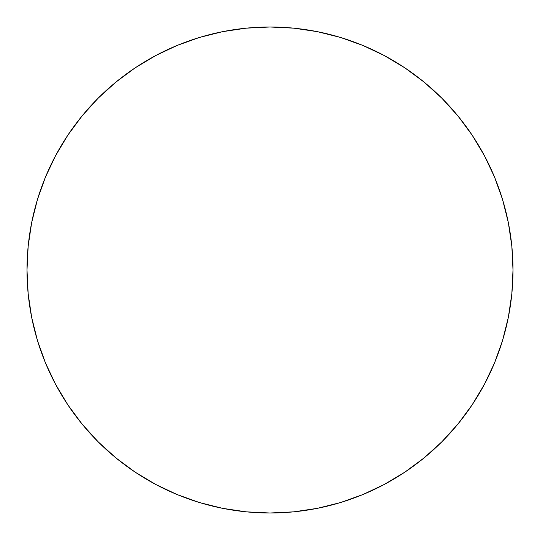 <?xml version="1.0" encoding="UTF-8"?>
<svg xmlns="http://www.w3.org/2000/svg" width="540" height="540" viewBox="0 0 540 540"><rect width="100%" height="100%" fill="white"/><g stroke="black" fill="none" stroke-linecap="round" stroke-linejoin="round"><path stroke-width="0.81" d="M27 270A243 243 0 0 1 270 27A243 243 0 0 1 513 270A243 243 0 0 1 270 513A243 243 0 0 1 27 270L28.168 293.821L31.671 317.405L37.463 340.538L45.495 362.995L55.694 384.548L67.952 405.007L82.161 424.157L98.172 441.828L115.844 457.839L134.993 472.048L155.453 484.306L177.005 494.505L199.463 502.538L222.595 508.329L246.179 511.832L270 513L293.821 511.832L317.405 508.329L340.538 502.538L362.995 494.505L384.548 484.306L405.007 472.048L424.157 457.839L441.828 441.828L457.839 424.157L472.048 405.007L484.306 384.548L494.505 362.995L502.538 340.538L508.329 317.405L511.832 293.821L513 270L511.832 246.179L508.329 222.595L502.538 199.463L494.505 177.005L484.306 155.453L472.048 134.993L457.839 115.844L441.828 98.172L424.157 82.161L405.007 67.952L384.548 55.694L362.995 45.495L340.538 37.463L317.405 31.671L293.821 28.168L270 27L246.179 28.168L222.595 31.671L199.463 37.463L177.005 45.495L155.453 55.694L134.993 67.952L115.844 82.161L98.172 98.172L82.161 115.844L67.952 134.993L55.694 155.453L45.495 177.005L37.463 199.463L31.671 222.595L28.168 246.179L27 270M502.538 199.463L494.505 177.005M405.007 67.952L384.548 55.694M199.463 37.463L177.005 45.495M67.952 134.993L55.694 155.453M37.463 340.538L45.495 362.995M134.993 472.048L155.453 484.306M340.538 502.538L362.995 494.505M472.048 405.007L484.306 384.548"/></g></svg>
